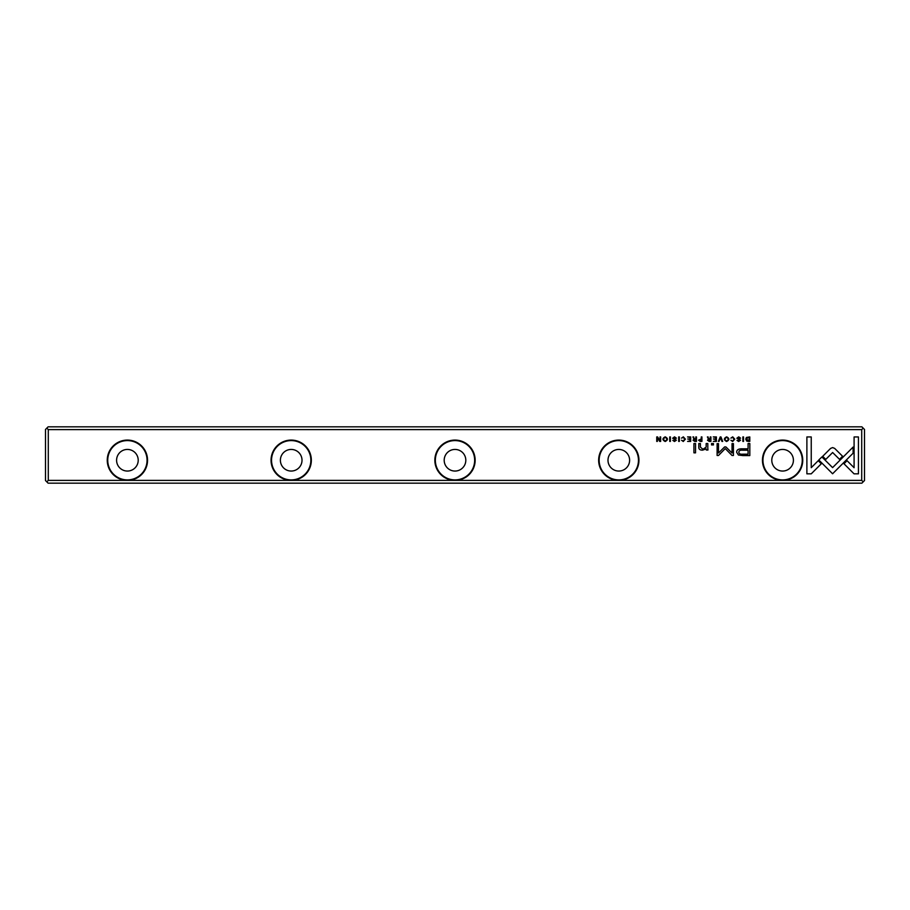 <?xml version="1.0" encoding="UTF-8"?>
<svg xmlns="http://www.w3.org/2000/svg" width="910" height="910" viewBox="0 0 910 910"><rect width="100%" height="100%" fill="white"/><g stroke="black" fill="none" stroke-linecap="round" stroke-linejoin="round"><path stroke-width="1.36" d="M720.219 436.925L718.354 441.418L719.071 441.418L720.549 437.619L721.937 441.418L722.688 441.418L720.947 436.925L720.219 436.925M818.795 459.971L832.593 473.769L853.102 453.214L853.102 447.072L832.593 467.615L821.912 456.945L818.795 459.971M858.437 473.837L858.437 436.948L854.092 436.948L854.092 467.717L847.062 460.688L843.991 463.77L854.058 473.837L858.437 473.837M832.65 447.584L830.602 448.402L822.697 456.32L825.768 459.402L832.639 452.52L839.498 459.334L842.569 456.251L834.675 448.402L832.65 447.584M730.878 438.131L732.709 437.369L734.074 439.166L732.709 441.02L730.901 440.247L732.641 441.498L734.779 439.155L732.709 436.846L730.878 438.131M700.188 441.418L701.928 441.418L701.928 436.925L701.269 436.925L701.269 438.904L698.562 440.19L700.188 441.418M742.879 436.925L742.879 441.418L743.538 441.418L743.538 436.925L742.879 436.925M690.69 436.925L687.539 436.925L690.03 437.46L690.03 438.995L687.698 438.995L690.03 439.519L690.03 440.895L687.596 441.418L690.69 441.418L690.69 436.925M726.624 441.498C729.627 439.939 729.627 438.392 726.624 436.846C723.621 438.392 723.621 439.939 726.624 441.498C723.621 439.939 723.621 438.392 726.624 436.846M694.705 441.418L696.468 441.418L696.468 436.925L695.797 436.925L695.797 438.95L693.955 438.495L693.659 436.925L692.942 436.925L693.966 439.189L693.056 440.247L694.705 441.418M675.709 438.245L676.426 438.176L674.538 436.846L672.661 438.222L675.664 440.258L674.549 440.997L672.82 440.383L674.481 441.498L676.369 440.224L673.343 438.165L674.56 437.38L675.709 438.245M811.231 473.837L821.309 463.77L818.226 460.688L811.242 467.683L811.242 436.948L806.886 436.948L806.886 473.837L811.231 473.837M455 480.389A20.145 20.145 0 0 1 437.551 450.166A20.145 20.145 0 0 1 472.449 450.166A20.145 20.145 0 0 1 455 480.389L618.8 480.389A20.145 20.145 0 0 1 601.351 450.166A20.145 20.145 0 0 1 636.249 450.166A20.145 20.145 0 0 1 618.8 480.389L782.6 480.389A20.145 20.145 0 0 1 765.151 450.166A20.145 20.145 0 0 1 800.049 450.166A20.145 20.145 0 0 1 782.6 480.389L861.713 480.389L861.713 429.611L48.287 429.611L48.287 480.389L127.4 480.389A20.145 20.145 0 0 1 109.951 450.166A20.145 20.145 0 0 1 144.849 450.166A20.145 20.145 0 0 1 127.4 480.389L291.2 480.389A20.145 20.145 0 0 1 273.751 450.166A20.145 20.145 0 0 1 308.649 450.166A20.145 20.145 0 0 1 291.2 480.389L455 480.389M742.822 455.58L749.817 455.58L749.817 443.523L748.088 443.523L748.088 448.823L742.765 448.823C738.613 448.63 736.588 449.79 736.668 452.315L738.431 455.023L742.822 455.58M678.678 436.925L678.678 441.418L679.349 441.418L679.349 436.925L678.678 436.925M748.395 441.418L749.794 441.418L749.794 436.925L746.382 437.46L745.768 439.109L746.632 441.031L748.395 441.418M724.622 446.935L718.49 453.009L718.49 443.614L717.114 443.614L717.114 455.478L718.49 455.478L725.259 448.584L732.027 455.478L733.414 455.478L733.414 443.614L732.038 443.614L732.038 453.021L725.907 446.935L724.622 446.935M681.51 438.131L683.33 437.369L684.695 439.166L683.33 441.02L681.522 440.247L683.262 441.498L685.412 439.155L683.33 436.846L681.51 438.131M709.152 441.418L710.915 441.418L710.915 436.925L710.244 436.925L710.244 438.95L708.401 438.495L708.105 436.925L707.389 436.925L708.412 439.189L707.502 440.247L709.152 441.418M665.199 441.498C668.202 439.939 668.202 438.392 665.199 436.846C662.196 438.392 662.196 439.939 665.199 441.498C662.196 439.939 662.196 438.392 665.199 436.846M669.737 436.925L669.737 441.418L670.408 441.418L670.408 436.925L669.737 436.925M716.386 436.925L713.235 436.925L715.715 437.46L715.715 438.995L713.394 438.995L715.715 439.519L715.715 440.895L713.292 441.418L716.386 441.418L716.386 436.925M660.66 436.925L660.046 436.925L660.046 440.747L657.566 436.925L656.747 436.925L656.747 441.418L657.35 441.418L657.35 437.755L659.716 441.418L660.66 441.418L660.66 436.925M695.536 443.523L693.92 443.523L693.92 452.839L695.536 452.839L695.536 443.523M739.898 438.245L740.615 438.176L738.727 436.846L736.85 438.222L739.853 440.258L738.738 440.997L737.009 440.383L738.681 441.498L740.558 440.224L737.544 438.165L738.749 437.38L739.898 438.245M713.429 443.523L711.54 443.523L711.54 444.933L713.429 444.933L713.429 443.523M707.809 447.913L707.809 443.523L706.16 443.523L706.16 447.106L702.952 449.29L700.416 447.163L700.416 443.523L698.8 443.523L698.8 447.356C698.789 449.221 700.04 450.154 702.565 450.154L706.228 448.892L706.331 450.018L707.946 450.018L707.809 447.913M861.713 480.389L863.192 481.868L861.884 483.176L48.116 483.176L46.808 481.868L48.287 480.389M46.808 481.868L45.5 480.548L45.5 429.452L46.808 428.132L48.287 429.611M46.808 428.132L48.116 426.824L861.884 426.824L863.192 428.132L861.713 429.611M863.192 428.132L864.5 429.452L864.5 480.548L863.192 481.868M116.594 460.244A10.806 10.806 0 0 1 132.803 450.882A10.806 10.806 0 0 1 132.803 469.605A10.806 10.806 0 0 1 116.594 460.244M147.056 460.244A19.656 19.656 0 0 0 127.4 440.588A19.656 19.656 0 0 0 107.744 460.244A19.656 19.656 0 0 0 127.4 479.9A19.656 19.656 0 0 0 147.056 460.244M280.394 460.244A10.806 10.806 0 0 1 296.603 450.882A10.806 10.806 0 0 1 296.603 469.605A10.806 10.806 0 0 1 280.394 460.244M310.856 460.244A19.656 19.656 0 0 0 291.2 440.588A19.656 19.656 0 0 0 271.544 460.244A19.656 19.656 0 0 0 291.2 479.9A19.656 19.656 0 0 0 310.856 460.244M444.194 460.244A10.806 10.806 0 0 1 460.403 450.882A10.806 10.806 0 0 1 460.403 469.605A10.806 10.806 0 0 1 444.194 460.244M474.656 460.244A19.656 19.656 0 0 0 455 440.588A19.656 19.656 0 0 0 435.344 460.244A19.656 19.656 0 0 0 455 479.9A19.656 19.656 0 0 0 474.656 460.244M607.994 460.244A10.806 10.806 0 0 1 624.203 450.882A10.806 10.806 0 0 1 624.203 469.605A10.806 10.806 0 0 1 607.994 460.244M638.456 460.244A19.656 19.656 0 0 0 618.8 440.588A19.656 19.656 0 0 0 599.144 460.244A19.656 19.656 0 0 0 618.8 479.9A19.656 19.656 0 0 0 638.456 460.244M771.794 460.244A10.806 10.806 0 0 1 788.003 450.882A10.806 10.806 0 0 1 788.003 469.605A10.806 10.806 0 0 1 771.794 460.244M802.256 460.244A19.656 19.656 0 0 0 782.6 440.588A19.656 19.656 0 0 0 762.944 460.244A19.656 19.656 0 0 0 782.6 479.9A19.656 19.656 0 0 0 802.256 460.244M742.981 450.222C740.217 449.972 738.852 450.632 738.886 452.19C738.84 453.76 740.205 454.42 742.981 454.17L748.088 454.17L748.088 450.222L742.981 450.222M694.831 439.507L693.761 440.19L695.797 440.861L695.797 439.507L694.831 439.507M748.065 437.46L746.462 439.109L749.135 440.929L749.135 437.46L748.065 437.46M726.635 440.997C724.565 439.792 724.565 438.575 726.635 437.369C724.565 438.575 724.565 439.792 726.635 440.997C728.694 439.803 728.694 438.586 726.635 437.369M709.277 439.507L708.207 440.19L710.244 440.861L710.244 439.507L709.277 439.507M700.302 439.45L699.267 440.178L701.269 440.906L701.269 439.45L700.302 439.45M665.199 440.997C663.14 439.792 663.14 438.575 665.199 437.369C663.14 438.575 663.14 439.792 665.199 440.997C667.269 439.803 667.269 438.586 665.199 437.369"/></g></svg>
